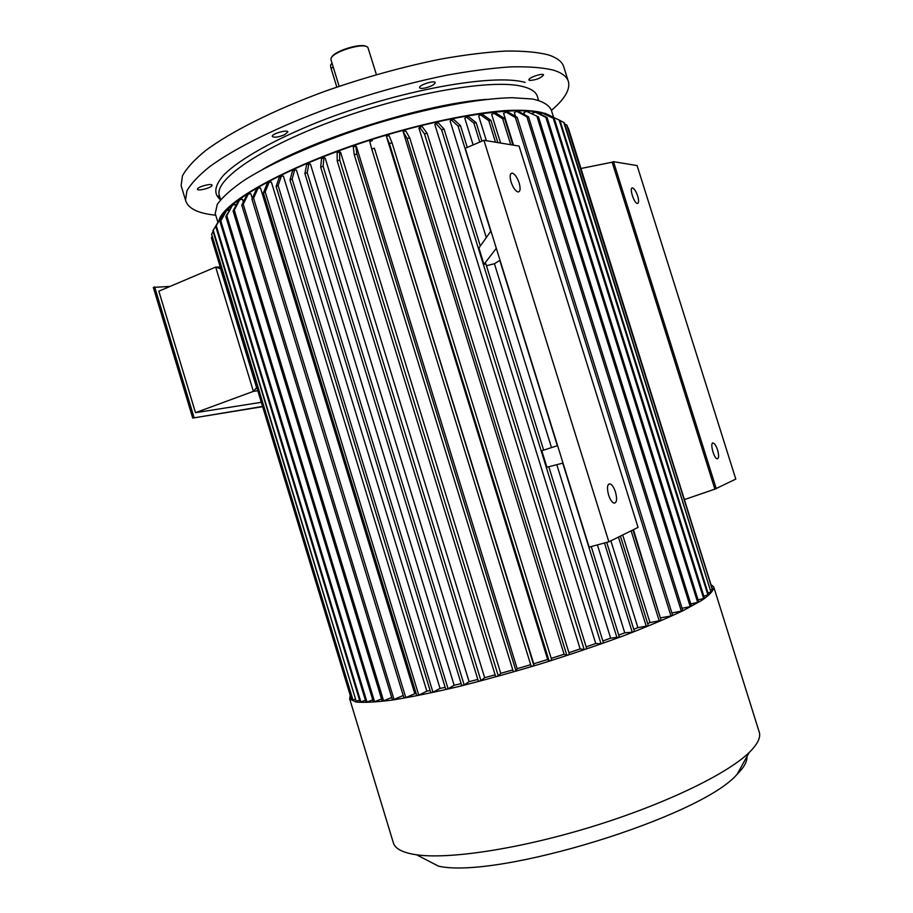 <?xml version="1.0" encoding="UTF-8"?>
<svg xmlns="http://www.w3.org/2000/svg" width="913" height="913" viewBox="0 0 913 913"><rect width="100%" height="100%" fill="white"/><g stroke="black" fill="none" stroke-linecap="round" stroke-linejoin="round"><path stroke-width="1.37" d="M262.682 406.673L192.734 418.063L153.327 287.412L170.103 286.397M257.797 390.73L253.392 391.369L215.685 267.064L220.261 267.018M220.82 268.89L215.685 267.064L158.839 291.179L195.496 412.687L253.392 391.369L256.793 387.409M261.358 402.302L195.496 412.687M546.796 115.004L545.666 114.502L545.677 113.372M541.797 113.166L538.75 112.413C511.371 106.216 439.358 117.526 366.661 141.218C293.918 164.854 235.406 195.873 223.206 214.646M235.816 205.756L235.451 204.558L232.598 205.037L226.801 215.673L374.558 701.698L381.531 698.959M243.337 202.047L242.493 199.296L239.754 199.673L234.299 210.116L383.597 700.83L391.7 697.498M252.262 198.372L250.87 193.773L248.256 194.058L243.223 204.272L394.005 699.449L403.215 695.478M414.719 693.458L260.525 188.032L258.071 188.215L253.552 198.189L405.771 697.555L416.054 693.218M430.103 690.536L426.85 691.187L271.401 182.155L269.13 182.212L265.204 191.924L263.389 192.86L267.315 183.159L269.13 182.212M440.055 688.436L283.418 176.152L281.375 176.095L278.111 185.522L432.933 692.202L440.055 688.436L445.156 687.318M454.16 685.264L296.451 170.115L294.648 169.944L292.137 179.062L448.1 688.801L454.16 685.264L461.133 683.609M469.088 681.657L310.431 164.089L308.891 163.792L307.202 172.614L464.169 684.933L469.088 681.657L477.83 679.443M484.655 677.674L325.188 158.143L323.921 157.732L323.099 166.234L480.946 680.653L484.655 677.674L495.131 674.867M500.746 673.326L340.595 152.334L339.636 151.809L339.727 159.992L498.304 675.974L500.746 673.326L512.798 669.948M530.693 664.698L517.157 668.693L356.481 146.742L355.83 146.103L356.869 153.966L354.29 154.845L353.263 146.982L355.83 146.103M533.74 663.785L374.387 148.203L533.911 665.68L533.74 663.785L547.663 659.506L386.416 136.334L389.029 135.558L392.031 142.793L551.783 660.167L549.124 661.012L389.394 143.581L392.031 142.793M564.086 654.256L566.859 655.34L407.061 138.502L403.101 131.54L564.086 654.256L551.235 658.387M427.079 133.23L424.499 133.88L419.581 127.181L422.137 126.542L427.079 133.23L586.739 648.709L584.194 649.577L580.154 648.915L568.913 652.681M580.154 648.915L418.953 128.197L419.581 127.181M595.744 643.517L601.005 643.745L441.584 129.737L435.741 123.289L434.805 124.373L595.744 643.517L586.169 646.861M591.247 546.567L619.368 637.08L610.637 638.141L602.854 640.983M610.637 638.141L556.793 464.683M551.498 447.598L494.412 263.731L486.458 265.74M486.298 237.574L450.132 121.052L451.353 119.911L458.086 126.131L460.494 125.64L453.75 119.432L451.353 119.911M473.105 144.927L464.808 118.256L466.326 117.058L473.881 123.084L479.781 142.063M486.367 140.693L478.686 116.008L480.455 114.776L488.775 120.63L490.909 120.322L497.847 142.588M500.598 143.044L491.639 114.308L495.622 112.835L504.649 118.553L512.912 145.076M633.439 529.666L660.396 618.01M513.528 145.178L503.554 113.178L507.571 111.785L517.203 117.4L672.619 615.271L670.987 616.013L515.4 117.537L517.203 117.4M515.537 116.43L514.35 112.619L516.747 111.352L526.915 116.898L528.524 116.853L518.356 111.318L516.747 111.352M524.576 114.696L523.914 112.607L526.481 111.363L538.499 116.898L526.481 111.363M532.427 113.76L532.233 113.155L536.125 112.059L547.092 117.526L698.628 601.77L697.646 602.363L545.894 117.389L547.092 117.526M612.144 162.206L613.49 161.669L637.091 165.573L735.798 479.097L714.879 489.128L612.144 162.206L580.999 168.483M714.879 489.128L684.727 499.479M622.7 534.972L649.988 622.586L647.659 623.579M620.418 536.102L648.356 625.782L637.89 627.619L610.877 540.816M637.89 627.619L633.759 629.285M543.646 450.12L485.864 263.846L483.97 264.348L478.914 248.028L490.943 231.012L465.253 148.294L483.913 140.294L608.845 541.82L638.039 527.394L519.075 146.091L483.913 140.294M483.97 264.348L496.307 248.29L589.125 547.138L608.845 541.82M606.723 542.39L634.398 631.351L632.23 632.195L624.754 632.812L597.422 544.901M624.754 632.812L618.763 635.106M494.412 263.731L500.027 260.262M557.603 445.624L541.786 450.725L546.898 467.216L563.024 463.085M496.307 248.29L490.943 231.012M716.271 488.74L613.49 161.669M717.561 449.949C716.203 445.955 714.776 443.638 713.27 443.01C709.606 441.766 713.681 458.337 717.173 458.817C718.942 458.52 719.079 455.564 717.561 449.949M637.662 195.998C636.053 191.353 634.352 188.671 632.561 187.941C628.897 186.971 633.907 203.257 637.331 203.462C638.883 203.245 638.997 200.757 637.662 195.998M553.586 117.343L551.326 110.119C549.124 105.098 542.95 101.411 532.804 99.038L512.193 97.702C478.914 98.387 428.026 107.905 375.163 123.883C322.415 140.397 273.991 161.43 244.547 180.044C231.411 189.082 222.316 197.197 217.271 204.398L215.228 213.516L215.639 214.863M551.977 116.853C544.673 111.466 528.935 109.389 504.763 110.621C470.971 113.269 423.746 123.118 375.631 137.931C289.729 164.717 222.418 202.047 218.926 220.786M615.488 492.073C613.924 487.416 612.098 484.677 610.01 483.856C607.236 484.095 606.757 487.782 608.56 494.937C610.135 499.594 611.961 502.333 614.027 503.154C616.823 502.903 617.302 499.206 615.488 492.073M519.155 182.988C517.18 177.35 514.898 174.063 512.296 173.116C509.945 173.287 509.557 176.289 511.12 182.109C513.095 187.747 515.377 191.045 517.968 191.981C520.319 191.798 520.718 188.797 519.155 182.988M351.265 698.605L211.439 237.814L351.128 698.342L352.167 698.319M212.078 236.684L211.439 237.814M353.011 700.145L211.622 234.23L352.658 699.94L355.123 699.438M213.117 231.582L211.622 234.23M219.907 219.052L212.889 230.829L356.196 701.252L213.208 230.202M359.539 700.088L356.196 701.252M215.719 226.435L360.064 701.823L360.852 701.892L216.267 225.751L215.719 226.435L221.916 215.514L224.039 214.464M222.475 214.806L216.267 225.751M360.852 701.892L365.417 700.237M220.022 221.642L365.965 702.051L366.98 702.04L220.798 220.889L220.022 221.642L226.07 210.846L229.585 209.568M226.846 210.093L220.798 220.889M366.98 702.04L372.755 699.86M374.558 701.698L373.337 701.777L225.819 216.472L226.801 215.673M225.819 216.472L232.598 205.037M383.597 700.83L382.159 700.99L233.089 210.96L234.299 210.116M233.089 210.96L238.544 200.529L239.754 199.673M394.005 699.449L392.373 699.689L241.797 205.163L243.223 204.272M241.797 205.163L246.83 194.948L248.256 194.058M405.771 697.555L403.934 697.863L251.931 199.102L253.552 198.189M251.931 199.102L256.45 189.139L258.071 188.215M426.85 691.187L418.77 695.135L265.204 191.924M418.77 695.135L416.75 695.523L263.389 192.86M432.933 692.202L430.753 692.67L276.114 186.48L278.111 185.522M276.114 186.48L279.378 177.054L281.375 176.095M448.1 688.801L445.772 689.338L289.98 180.032L292.137 179.062M289.98 180.032L292.502 170.902L294.648 169.944M464.169 684.933L461.727 685.537L304.896 173.573L307.202 172.614M304.896 173.573L306.608 164.751L308.891 163.792M480.946 680.653L478.401 681.315L320.68 167.17L323.099 166.234M320.68 167.17L321.524 158.679L323.921 157.732M498.304 675.974L495.691 676.693L337.217 160.905L339.727 159.992M337.217 160.905L337.137 152.722L339.636 151.809M517.157 668.693L516.005 670.975L356.869 153.966M516.005 670.975L513.346 671.74L354.29 154.845M533.911 665.68L531.24 666.49L371.762 149.047L374.387 148.203M371.762 149.047L369.765 141.492L372.367 140.659M389.394 143.581L386.416 136.334M547.663 659.506L549.124 661.012M566.859 655.34L569.472 654.484L409.675 137.783L407.061 138.502M403.101 131.54L405.703 130.833L409.675 137.783M584.194 649.577L424.499 133.88M480.329 246.008L444.083 129.167L441.584 129.737M601.005 643.745L603.447 642.878L548.804 466.726M435.741 123.289L438.229 122.73L444.083 129.167M617.051 637.936L562.762 463.153M557.341 445.704L499.765 260.319M467.262 147.438L460.494 125.64M490.749 231.286L458.086 126.131M632.23 632.195L604.486 542.995M481.904 141.15L476.164 122.684L473.881 123.084M466.326 117.058L468.597 116.67L476.164 122.684M646.347 626.603L618.455 537.061M495.497 142.2L488.775 120.63M480.455 114.776L482.578 114.467L490.909 120.322M649.988 622.586L661.138 620.395L632.926 529.917M510.755 144.722L502.675 118.781L504.649 118.553M659.312 621.182L631.134 530.807M502.675 118.781L493.648 113.052M515.4 117.537L505.768 111.911M660.909 617.77L670.987 616.013M526.915 116.898L681.326 611.128L682.741 610.42L528.524 116.853M681.326 611.128L671.9 612.965M537.095 116.853L690.217 606.574L691.415 605.924L538.499 116.898M690.217 606.574L682.079 608.298M545.894 117.389L534.927 111.922M690.799 603.927L697.646 602.363M542.105 113.029L554.339 118.724L542.105 113.029L539.948 113.965M553.358 118.507L703.638 598.517L704.391 597.981L554.339 118.724M703.638 598.517L698.023 599.875M703.843 596.223L708.522 594.694L559.954 120.413L547.766 114.616L559.954 120.413M707.986 595.162L559.201 120.128M546.75 115.027L547.766 114.616M563.766 122.331L710.965 592.126L564.302 122.696L559.989 120.505M710.965 592.126L707.963 592.925M710.759 590.118L712.437 589.33L567.019 125.298L564.679 123.894M712.345 589.672L566.688 124.876M711.912 587.664L568.308 128.003M711.535 585.028L713.726 586.899C714.08 590.118 710.086 594.614 701.755 600.4L683.141 610.637C666.673 618.443 646.587 626.923 622.86 636.053C597.501 645.343 570.522 654.495 541.945 663.477C513.197 672.128 485.499 679.808 458.84 686.508C433.538 692.465 411.466 696.961 392.636 700.009C376.11 702.154 363.831 702.805 355.785 701.971L349.69 698.89L350.204 695.261M714.012 587.801L758.931 731.13C761.305 736.631 758.075 743.741 749.231 752.449C727.296 773.973 664.63 804.353 592.263 826.596C519.919 848.873 449.207 859.521 416.568 854.796C403.386 852.856 395.717 849.101 393.571 843.532L393.126 842.06M746.925 756.615C747.279 761.533 744.004 767.445 737.088 774.327C700.864 816.884 497.243 879.516 438.525 866.175L416.568 854.796M220.558 268.89L256.53 387.443M262.613 406.433L192.734 418.063M194.07 417.572L154.639 286.853M211.976 185.59C211.188 187.952 197.607 191.388 197.505 189.242C196.649 187.085 211.919 182.874 212.033 185.225L211.976 185.59M284.468 134.804C278.134 137.281 274.071 137.829 272.279 136.459C271.309 133.926 287.675 129.19 287.857 131.94L284.468 134.804M425.196 87.979C421.863 88.652 420.003 88.538 419.603 87.648C418.611 85.08 435.01 79.842 435.204 82.661C434.565 84.601 431.233 86.37 425.196 87.979M529.54 80.458L528.901 79.967C528.011 77.742 543.383 72.538 543.532 75.014C540.69 78.244 536.034 80.059 529.54 80.458M376.407 74.626L367.95 47.624C364.869 41.701 330.974 52.132 330.94 59.003L331.031 59.973M366.467 46.609C361.24 42.534 333.576 51.219 331.567 57.565M336.829 87.1L331.042 68.281C330.301 65.542 330.586 64.036 331.864 63.773L332.161 63.636M215.742 215.206C197.927 213.425 187.861 208.438 185.544 200.209L186.937 190.806C191.057 183.536 198.749 175.399 210.024 166.394C235.463 147.849 278.476 126.508 329.593 107.848C369.217 93.993 408.043 83.151 446.092 75.334C470.104 70.963 491.685 68.133 510.846 66.866C528.25 66.478 542.311 67.539 553.038 70.039C562.282 72.846 567.475 76.954 568.605 82.364C569.917 90.227 564.188 99.574 551.406 110.382M181.653 187.37L181.139 185.67L182.417 175.912C186.457 168.403 194.081 160.037 205.288 150.816C230.59 131.849 273.489 110.199 324.537 91.437C364.127 77.502 402.953 66.717 441.036 59.048C465.071 54.803 486.697 52.132 505.905 51.048C523.366 50.854 537.483 52.132 548.279 54.86C557.592 57.896 562.853 62.232 564.063 67.87L568.023 80.504M486.481 99.369C424.807 103.934 315.647 138.114 262.682 169.362M219.622 196.398L219.211 195.051C214.658 179.119 262.898 146.206 337.776 119.181C412.539 92.065 494.321 78.586 523.286 86.655C531.8 88.903 536.559 92.396 537.563 97.12L538.556 100.293M333.268 67.208L331.042 68.281M220.524 199.764C213.243 194.081 214.247 185.362 224.53 174.2C240.37 158.805 274.162 139.655 318.306 121.988C397.783 90.467 493.522 73.131 525.101 82.421M517.409 110.701L516.655 111.397M215.228 213.516L217.83 222.087M510.824 173.721L512.296 173.116M608.48 484.301L610.01 483.856M631.762 188.249L632.561 187.941M712.448 443.262L713.27 443.01M351.163 698.388L211.519 238.213M349.69 698.89L393.571 843.532M737.088 774.327L749.231 752.449M220.364 198.851L218.458 196.01L219.211 195.051L220.615 199.662M330.974 59.756L339.145 86.313M185.544 200.209L181.139 185.67M538.202 99.175L537.517 96.949"/></g></svg>
